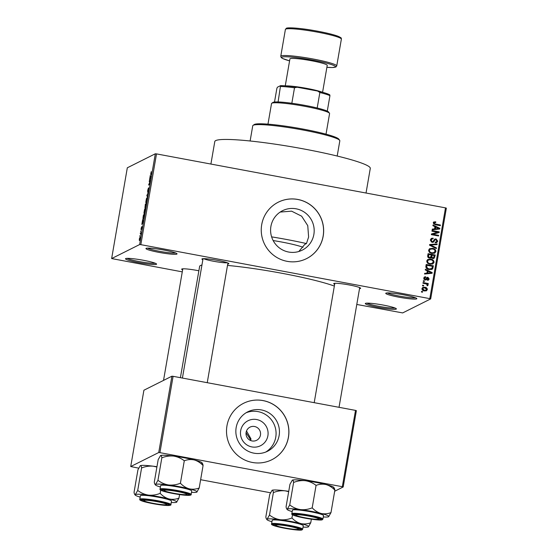 <?xml version="1.0" encoding="UTF-8"?>
<svg xmlns="http://www.w3.org/2000/svg" width="558" height="558" viewBox="0 0 558 558"><rect width="100%" height="100%" fill="white"/><g stroke="black" fill="none" stroke-linecap="round" stroke-linejoin="round"><path stroke-width="0.84" d="M125.662 258.584A15.777 1.583 9.8 0 1 141.572 259.944A15.777 1.583 9.8 0 1 156.533 263.976A15.777 1.583 9.8 0 1 156.407 264.332A15.777 1.583 9.8 0 1 138.942 262.685A15.777 1.583 9.8 0 1 125.592 258.626A15.777 1.583 9.8 0 1 125.662 258.584M365.455 303.378A15.777 1.583 9.8 0 1 381.365 304.738A15.777 1.583 9.8 0 1 396.326 308.762A15.777 1.583 9.8 0 1 396.201 309.118A15.777 1.583 9.8 0 1 378.736 307.479A15.777 1.583 9.8 0 1 365.385 303.419A15.777 1.583 9.8 0 1 365.455 303.378M385.913 293.138A15.777 1.583 9.8 0 1 401.823 294.498A15.777 1.583 9.8 0 1 416.784 298.523A15.777 1.583 9.8 0 1 416.659 298.879A15.777 1.583 9.8 0 1 399.193 297.24A15.777 1.583 9.8 0 1 385.843 293.18A15.777 1.583 9.8 0 1 385.913 293.138M146.119 248.352A15.777 1.583 9.8 0 1 162.029 249.712A15.777 1.583 9.8 0 1 176.991 253.737A15.777 1.583 9.8 0 1 176.865 254.092A15.777 1.583 9.8 0 1 159.393 252.453A15.777 1.583 9.8 0 1 146.05 248.394A15.777 1.583 9.8 0 1 146.119 248.352M267.889 435.77A13.971 13.776 -116.6 0 1 251.916 446.93A13.971 13.776 -116.6 0 1 240.672 430.685A13.971 13.776 -116.6 0 1 256.645 419.532A13.971 13.776 -116.6 0 1 267.889 435.77M246.12 432.387A7.366 7.261 63.4 0 0 256.589 440.311A7.366 7.261 63.4 0 0 257.622 427.867A7.366 7.261 63.4 0 0 246.12 432.387M250.675 440.548L250.974 438.881L246.51 430.978M236.167 427.533A22.048 21.741 63.4 0 0 267.512 451.262A22.048 21.741 63.4 0 0 270.609 414.015A22.048 21.741 63.4 0 0 236.167 427.533M265.796 452.029A22.048 21.741 63.4 0 0 246.134 412.746M226.966 425.775A31.562 31.115 63.4 0 0 239.159 456.604A31.562 31.115 63.4 0 0 271.837 459.736A31.562 31.115 63.4 0 0 288.451 437.256A31.562 31.115 63.4 0 0 276.259 406.419A31.562 31.115 63.4 0 0 243.588 403.295A31.562 31.115 63.4 0 0 226.966 425.775M271.802 459.75A31.562 31.115 63.4 0 0 288.388 437.291A31.562 31.115 63.4 0 0 276.21 406.461A31.562 31.115 63.4 0 0 243.553 403.308M271.62 236.871A63.117 6.319 9.8 0 1 306.447 243.56L304.759 244.404L298.816 251.505M306.447 243.56L308.616 237.059L307.758 225.641L301.641 216.183L291.597 211.161L280.193 212.054M270.909 226.409A22.048 21.741 63.4 0 0 302.255 250.137A22.048 21.741 63.4 0 0 305.345 212.891A22.048 21.741 63.4 0 0 270.909 226.409M261.709 224.644A31.562 31.115 63.4 0 0 273.901 255.48A31.562 31.115 63.4 0 0 306.572 258.612A31.562 31.115 63.4 0 0 323.194 236.132A31.562 31.115 63.4 0 0 311.001 205.295A31.562 31.115 63.4 0 0 278.323 202.17A31.562 31.115 63.4 0 0 261.709 224.644M306.544 258.626A31.562 31.115 63.4 0 0 323.131 236.16A31.562 31.115 63.4 0 0 310.952 205.337A31.562 31.115 63.4 0 0 278.296 202.184M334.64 284.35A13.678 1.367 9.8 0 1 333.789 283.527A13.678 1.367 9.8 0 1 333.851 283.492A13.678 1.367 9.8 0 1 347.634 284.664A13.678 1.367 9.8 0 1 360.601 288.158A13.678 1.367 9.8 0 1 360.496 288.465A13.678 1.367 9.8 0 1 359.519 288.646M182.619 269.863A13.678 1.367 9.8 0 1 181.769 269.04A13.678 1.367 9.8 0 1 181.831 269.005A13.678 1.367 9.8 0 1 198.871 270.79M202.861 259.735A13.678 1.367 9.8 0 1 202.003 258.912A13.678 1.367 9.8 0 1 202.066 258.877A13.678 1.367 9.8 0 1 215.848 260.056A13.678 1.367 9.8 0 1 228.822 263.543A13.678 1.367 9.8 0 1 228.71 263.85A13.678 1.367 9.8 0 1 227.734 264.032M210.903 164.052L214.795 141.537A78.894 7.903 9.8 0 1 215.681 140.609A78.894 7.903 9.8 0 1 299.13 148.1A78.894 7.903 9.8 0 1 370.289 168.39L366.034 193.026M180.408 377.682L199.631 266.375A72.589 7.268 9.8 0 1 200.455 265.524A72.589 7.268 9.8 0 1 201.94 265.036M250.535 440.492L250.723 439.941L246.064 432.757M111.642 258.563L139.653 244.544L155.326 153.778L127.315 167.798L111.642 258.563L182.278 271.865M356.792 304.459L402.674 312.919L430.685 298.907L429.813 298.635L445.493 207.869L446.358 208.141L430.685 298.907M421.932 288.598L422.859 287.412L424.952 287.272C426.438 287.433 427.233 288.214 427.337 289.602L426.417 290.788L424.373 290.941C422.852 290.788 422.043 290.007 421.932 288.598M422.957 283.22L423.069 282.564L428.286 283.541L428.174 284.196L427.344 284.043L428.132 284.999L427.742 285.57L427.03 285.243L426.703 284.05L422.957 283.22M427.428 279.607L428.411 278.916L427.923 277.954L426.2 279.865L425.168 279.956L423.752 278.051L424.499 276.956L425.705 276.768L425.684 277.438L424.492 278.24L425.147 279.272L425.649 279.195L427.003 277.389L427.93 277.277L429.165 279.035L428.411 280.144L427.407 280.276L427.428 279.607L428.014 279.516L427.386 279.83M424.052 279.342L425.649 279.195M427.923 277.954L426.821 278.4L425.845 279.976M425.866 266.389L426.193 264.471L433.371 265.81L432.743 268.663L431.976 269.354L429.06 269.556C426.989 269.347 425.928 268.293 425.866 266.389M430.532 258.103L431.383 257.545L429.472 258.11C428.125 257.845 427.54 257.05 427.707 255.717L428.056 253.688L435.233 255.027L434.047 258.368L432.764 258.535L431.383 257.545L430.874 257.977M429.527 245.185L429.639 244.544L437.144 243.937L437.033 244.62L430.427 244.983L436.461 247.898L436.342 248.589L429.527 245.185M431.948 231.179L432.059 230.524L439.23 231.863L439.111 232.567L432.882 234.262L438.63 235.337L438.518 235.992L431.348 234.653L431.467 233.948L437.688 232.254L431.948 231.179M433.838 221.965L435.77 221.833L435.749 222.502L434.124 223.019L434.543 223.828L440.415 225.02L440.304 225.676L435.435 224.769L433.294 222.83L433.894 221.938M433.496 223.333L434.48 222.544L433.496 223.333L433.915 224.142L434.543 223.828M155.326 153.778L156.512 153.896L140.832 244.655L429.813 298.635M156.512 153.896L445.493 207.869M432.896 225.683L433.015 224.993L439.844 228.334L439.725 229.017L432.192 229.777L432.31 229.087L434.549 228.919L434.94 226.653L432.896 225.683M430.344 239.905L431.432 238.364L433.141 238.182L433.12 238.852L431.976 238.991L431.174 240.114L432.171 241.677L432.882 241.6L434.828 239.068L436.084 238.922L437.723 241.161L436.74 242.563L435.24 242.737L435.261 242.06L436.279 241.935L436.879 241.021L435.944 239.577L435.177 239.647L433.329 242.207L432.073 242.339L430.344 239.905M429.548 248.756L432.59 248.338C434.647 248.575 435.756 249.656 435.924 251.574L434.71 253.158L431.801 253.416L429.339 252.286L428.565 250.2L429.751 248.645M427.686 259.54L430.727 259.121C432.785 259.358 433.894 260.44 434.061 262.358L432.848 263.941L429.939 264.199L427.477 263.069L426.703 260.984L427.888 259.428M425.252 269.939L425.37 269.249L432.199 272.59L432.08 273.281L424.547 274.034L424.666 273.343L426.905 273.176L427.295 270.909L425.252 269.939M423.278 281.344L423.396 280.688L424.422 280.883L424.303 281.539L423.278 281.344M422.504 285.849L422.615 285.187L423.641 285.382L423.529 286.038L422.504 285.849M421.436 292.036L421.548 291.381L422.573 291.569L422.462 292.225L421.436 292.036M139.786 236.25L140.058 235.518L139.786 236.25M140.567 231.751L140.839 231.019L140.567 231.751M142.534 220.347L142.653 219.657L143.413 221.101L143.294 221.791L141.83 224.435L142.534 220.347L143.071 220.445M145.254 208.643L145.052 208.601C145.394 208.308 145.436 209.055 145.199 210.847L144.194 213.658L143.908 213.205L144.564 209.438L145.171 208.58M144.194 213.658L143.908 213.205L144.487 213.316M147.117 197.86L146.914 197.825C147.256 197.525 147.298 198.271 147.061 200.071L146.056 202.882L145.771 202.421L146.426 198.655L147.033 197.797M146.056 202.882L145.771 202.421L146.349 202.533M148.951 187.941L148.86 189.65L148.191 191.792L148.616 188.855L147.675 192.217L147.71 190.334L148.456 187.969L147.786 191.561L148.916 187.92M150.179 176.091L150.297 175.4L150.939 177.535L149.474 180.178L150.179 176.091L150.709 176.189M150.765 174.563L151.246 171.669L150.744 173.894L151.63 173.538L151.518 174.194L150.667 174.584M150.744 173.894L151.539 174.04M149.23 181.587L149.342 180.931L150.444 180.38L150.325 181.078L148.965 184.293L149.844 183.847L149.732 184.503L148.63 185.054L150.116 181.148L149.23 181.587M146.81 195.593L148.358 192.454L147.005 195.167L147.556 197.1L146.81 195.593L147.291 195.684M144.968 207.96L145.345 204.089L146.447 203.537L145.505 207.52L145.394 206.927L144.92 207.974M145.505 207.52L145.394 206.927L145.771 206.997M143.28 219.001C142.932 219.329 142.89 218.596 143.148 216.797L143.483 214.872L144.585 214.321L143.162 219.022M142.032 226.688L141.104 229.945L141.118 228.487L141.648 226.757L141.3 229.087L142.011 226.667M140.239 233.628L141.16 232.567L140.769 234.646L140.797 233.46L140.239 233.628M140.177 237.017L139.402 240.644L139.298 239.026L140.114 236.976M171.913 376.204L143.908 390.223L130.718 466.544L158.73 452.531L171.913 376.204L173.099 376.315L159.916 452.643L342.319 486.709L355.509 410.388L356.374 410.66L343.191 486.981L342.319 486.709M173.099 376.315L355.509 410.388M334.674 491.242L343.191 486.981M130.718 466.544L138.663 468.141M200.636 479.713L270.449 492.756M159.916 452.643L158.73 452.531M227.497 265.427A72.589 7.268 9.8 0 1 334.347 286.073M140.832 244.655L139.653 244.544M203.67 258.675A12.625 1.262 -170.2 0 0 215.353 261.576A12.625 1.262 -170.2 0 0 227.329 262.762M127.098 258.361A14.724 1.472 -170.2 0 0 140.965 261.883A14.724 1.472 -170.2 0 0 155.201 263.216M366.892 303.154A14.724 1.472 -170.2 0 0 380.758 306.67A14.724 1.472 -170.2 0 0 394.994 308.009M387.35 292.915A14.724 1.472 -170.2 0 0 401.216 296.431A14.724 1.472 -170.2 0 0 415.452 297.77M147.556 248.129A14.724 1.472 -170.2 0 0 161.422 251.644A14.724 1.472 -170.2 0 0 175.658 252.976M150.918 176.586L150.409 176.488M150.716 177.102L150.5 176.649L150.186 178.476L151.002 177.151M151.002 176.74L150.5 176.649M150.311 181.113L149.342 180.931M149.746 184.44L148.965 184.293M149.69 184.531L148.756 184.349M146.928 200.134L146.803 198.481L146.056 200.559L146.175 202.219L147.04 200.155M147.221 198.515L146.803 198.481M146.468 202.275L146.084 202.24L146.454 202.31M146.322 204.27L145.345 204.089M146.203 204.263L145.603 206.879L146.315 204.284M145.568 206.879L145.554 206.341M145.743 204.493L145.08 207.304L145.861 204.514M145.289 207.346L145.017 206.746M145.066 210.917L144.941 209.264L144.194 211.343L144.313 213.003L145.178 210.938M145.359 209.299L144.941 209.264M144.606 213.058L144.222 213.023L144.592 213.093M144.459 215.053L143.483 214.872M144.341 215.046L143.497 215.465L143.392 218.345L144.452 215.067M143.699 218.401L143.169 218.22M143.273 220.842L142.764 220.745M143.071 221.359L142.855 220.905L142.541 222.733L143.357 221.407M143.357 220.996L142.855 220.905M141.062 233.105L140.358 232.972M140.016 238.65L139.912 237.645L139.507 239.989L140.114 238.671M433.35 222.217L435.77 221.833M433.915 224.142L439.788 225.334L440.415 225.02M432.917 225.565L439.216 228.647L439.844 228.334M439.216 228.647L439.139 229.08M432.262 229.359L434.549 228.919M435.742 227.029L435.114 227.343L434.794 229.171L439.027 228.585L435.742 227.029L435.428 228.857L439.027 228.585M434.794 229.171L435.428 228.857M431.99 230.942L438.602 232.184L439.23 231.863M438.602 232.184L438.511 232.728M438.63 235.337L438.002 235.65L432.255 234.576L432.882 234.262M431.446 234.095L437.688 232.254M431.125 238.552L433.141 238.182M432.513 238.496L432.499 238.845M431.976 238.991L431.174 240.114M430.539 240.435L431.543 241.991L432.171 241.677M431.543 241.991L432.882 241.6M434.536 239.256L436.084 238.922M435.449 239.236L437.095 241.475L437.723 241.161M437.095 241.475L436.412 242.688M435.247 242.374L436.279 241.935M433.95 241.656L433.322 241.977L433.887 240.903L435.177 239.647M433.322 241.977L432.994 242.325M429.59 244.809L437.144 243.937M436.516 244.251L436.447 244.648M436.461 247.898L435.833 248.212L429.8 245.297L430.427 244.983M429.388 248.84L432.59 248.338M431.955 248.652C434.019 248.889 435.128 249.97 435.296 251.895L435.924 251.574M435.296 251.895L434.361 253.304M432.973 253.102L435.087 251.428C434.94 249.949 434.068 249.133 432.464 248.994L430.358 249.154L429.402 250.354C429.541 251.791 430.385 252.6 431.934 252.767L433.608 252.788L431.934 252.767M430.358 249.154L428.774 250.668C428.914 252.111 429.758 252.914 431.306 253.081M428.774 250.668L429.402 250.354M427.986 254.106L434.605 255.341L435.233 255.027M434.605 255.341L434.25 257.377L434.877 257.064M434.25 257.377L433.699 258.5M428.781 254.497L428.153 254.811L427.888 256.903L428.949 257.768L429.82 257.684L431.076 256.262L431.299 254.971L428.781 254.497L428.516 256.589L429.576 257.454L430.448 257.364M431.766 258.061L433.531 257.782L434.277 255.522L432.136 255.125L431.871 257.057L432.757 257.852L433.531 257.782M432.136 255.125L431.508 255.438L431.299 257.587M432.129 258.173L432.757 257.852M431.243 257.371L431.871 257.057M428.949 257.768L429.576 257.454M427.888 256.903L428.516 256.589M427.916 256.206L428.544 255.892M427.526 259.623L430.727 259.121M430.092 259.435C432.157 259.672 433.266 260.753 433.433 262.679L434.061 262.358M433.433 262.679L432.499 264.087M431.111 263.885L433.224 262.211C433.078 260.732 432.206 259.916 430.602 259.777L428.495 259.937L427.54 261.137C427.679 262.574 428.523 263.383 430.072 263.55L431.746 263.571L430.072 263.55M428.495 259.937L426.912 261.451C427.051 262.895 427.895 263.697 429.444 263.864M426.912 261.451L427.54 261.137M426.124 264.89L432.743 266.124L433.371 265.81M432.743 266.124L432.108 268.977L432.743 268.663M432.108 268.977L431.641 269.486M428.558 269.214L431.913 268.377L432.415 266.305L426.919 265.28L426.291 265.594L426.089 266.78L426.849 268.621L428.558 269.214L431.285 268.691M430.797 269.089L431.913 268.377M426.849 268.621L427.477 268.307L429.186 268.9M426.089 266.78L426.717 266.459L427.477 268.307M426.919 265.28L426.717 266.459M425.273 269.828L431.571 272.904L432.199 272.59M431.571 272.904L431.494 273.336M424.617 273.615L426.905 273.176M428.098 271.286L427.47 271.6L427.149 273.427L431.383 272.841L428.098 271.286L427.784 273.113L431.383 272.841M427.149 273.427L427.784 273.113M424.22 277.145L425.705 276.768M425.077 277.082L425.063 277.507M424.966 277.542L424.492 278.24M423.864 278.554L423.927 279.174M424.519 279.593L425.022 279.509M426.717 277.584L427.93 277.277M427.302 277.591L428.53 279.349L429.165 279.035M428.53 279.349L428.077 280.249M427.295 278.268L426.821 278.4M423.32 281.106L424.422 280.883M422.999 282.983L427.658 283.855L428.286 283.541M426.982 284.224L427.344 284.043M426.71 284.357L427.505 285.312L428.132 284.999M427.505 285.312L427.114 285.884M422.545 285.612L423.641 285.382M422.545 287.6L424.952 287.272M424.317 287.586C425.81 287.747 426.605 288.528 426.71 289.923L427.337 289.602M426.71 289.923L426.089 290.92M423.264 288.019L422.043 289.065L423.808 290.585L425.384 290.495L426.591 289.449L424.84 287.928L423.264 288.019L422.678 288.751L424.436 290.272L426.012 290.181M423.808 290.585L424.436 290.272M422.043 289.065L422.678 288.751M421.478 291.799L422.573 291.569M253.039 125.383L254.246 124.539A43.133 4.318 9.8 0 1 254.441 124.427A43.133 4.318 9.8 0 1 297.923 128.145A43.133 4.318 9.8 0 1 338.818 139.151L339.676 140.351A44.18 4.422 -170.2 0 0 297.777 129.072A44.18 4.422 -170.2 0 0 253.241 125.264A44.18 4.422 -170.2 0 0 253.039 125.383A44.18 4.422 -170.2 0 0 252.746 125.787L250.117 140.993M337.192 156.031L339.822 140.825A44.18 4.422 -170.2 0 0 339.676 140.351M302.994 247.264A29.455 2.95 -170.2 0 0 273.155 240.561M153.199 503.546A13.678 1.367 9.8 0 1 141.858 500.073A13.678 1.367 9.8 0 1 157.286 501.502A13.678 1.367 9.8 0 1 168.676 504.704A13.678 1.367 9.8 0 1 153.199 503.546M170.901 504.592L171.508 501.084A15.777 1.583 -170.2 0 0 158.319 497.22A15.777 1.583 -170.2 0 0 140.407 495.713L139.8 499.222A15.777 1.583 9.8 0 1 157.712 500.728A15.777 1.583 9.8 0 1 170.901 504.592C171.222 505.011 170.511 505.318 168.753 505.506C165.231 505.548 159.972 504.934 152.969 503.658A15.15 1.514 -170.2 0 0 170.002 505.283A15.15 1.514 -170.2 0 0 157.509 501.391A15.15 1.514 -170.2 0 0 140.49 499.766A15.15 1.514 -170.2 0 0 152.976 503.658C138.07 500.638 139.695 499.64 139.8 499.222M140.211 465.728A21.169 2.12 9.8 0 1 140.225 465.728L137.938 469.794L134.059 492.254C134.283 493.976 134.708 494.744 135.329 494.548L134.673 494.339L135.162 495.023A21.169 2.12 9.8 0 1 135.329 494.548A21.169 2.12 9.8 0 1 148.386 495.099C144.466 494.465 140.909 492.902 137.714 490.419L135.329 494.548M140.225 465.728A21.169 2.12 9.8 0 1 140.323 465.665C140.944 465.477 141.369 466.237 141.593 467.967L137.714 490.419M141.593 467.967C145.436 466.411 149.363 465.832 153.373 466.223L156.903 467.039M160.167 493.356C156.324 494.911 152.397 495.49 148.386 495.099A21.169 2.12 9.8 0 1 169.011 498.95C165.733 497.994 162.783 496.132 160.167 493.356L160.718 490.182M178.965 498.127C175.693 499.389 172.373 499.668 169.011 498.95A21.169 2.12 9.8 0 1 176.677 502.193A21.169 2.12 9.8 0 1 176.579 502.249L178.965 498.127L179.578 494.583M140.323 465.665A21.169 2.12 9.8 0 1 153.373 466.223A21.169 2.12 9.8 0 1 156.951 466.725M140.17 497.108A21.169 2.12 9.8 0 1 135.162 495.023M171.264 502.479A21.169 2.12 -170.2 0 0 176.579 502.249M144.766 500.268A11.572 1.158 -170.2 0 0 143.88 500.679A11.572 1.158 -170.2 0 0 153.415 503.372A11.572 1.158 -170.2 0 0 165.726 504.781A11.572 1.158 -170.2 0 0 166.57 504.599A11.572 1.158 -170.2 0 0 158.193 501.893A11.572 1.158 -170.2 0 0 144.766 500.268M275.68 525.315A11.572 1.158 -170.2 0 0 286.931 528.3A11.572 1.158 -170.2 0 0 298.356 529.214A11.572 1.158 -170.2 0 0 298.377 528.963A11.572 1.158 -170.2 0 0 285.982 525.789A11.572 1.158 -170.2 0 0 275.666 525.294A11.572 1.158 -170.2 0 0 275.68 525.315M186.825 494.221A11.572 1.158 -170.2 0 0 174.431 491.047A11.572 1.158 -170.2 0 0 164.115 490.552A11.572 1.158 -170.2 0 0 164.136 490.573A11.572 1.158 -170.2 0 0 175.379 493.558A11.572 1.158 -170.2 0 0 186.804 494.472A11.572 1.158 -170.2 0 0 186.825 494.221M317.746 519.268A11.572 1.158 -170.2 0 0 318.59 519.086A11.572 1.158 -170.2 0 0 310.22 516.38A11.572 1.158 -170.2 0 0 296.786 514.755A11.572 1.158 -170.2 0 0 295.9 515.167A11.572 1.158 -170.2 0 0 305.435 517.859A11.572 1.158 -170.2 0 0 317.746 519.268M271.732 103.272L272.939 102.428A28.402 2.846 9.8 0 1 278.086 101.954A28.402 2.846 9.8 0 1 291.834 103.265A28.402 2.846 9.8 0 1 304.982 105.392A28.402 2.846 9.8 0 1 317.188 107.994A28.402 2.846 9.8 0 1 327.274 111.14A28.402 2.846 9.8 0 1 328.627 112.046L329.485 113.246A29.455 2.95 -170.2 0 0 304.961 106.348A29.455 2.95 -170.2 0 0 271.732 103.272A29.455 2.95 -170.2 0 0 271.53 103.537L267.973 124.148M326.018 134.178L329.583 113.567A29.455 2.95 -170.2 0 0 329.485 113.246M317.188 107.994L319.86 92.523L317.607 91.038A27.349 2.741 9.8 0 1 329.75 94.825L329.945 95.669A28.402 2.846 -170.2 0 0 319.86 92.523M278.086 101.954L280.562 85.639A27.349 2.741 9.8 0 1 297.114 87.215L317.607 91.038M297.114 87.215L294.505 87.794A28.402 2.846 -170.2 0 0 280.758 86.483M291.834 103.265L294.505 87.794M327.274 111.14L329.945 95.669M274.515 102.023L276.866 88.429L277.417 87.208L280.562 85.639M322.58 92.293L327.232 65.363A18.937 1.897 -170.2 0 0 310.157 60.494A18.937 1.897 -170.2 0 0 290.125 58.695A18.937 1.897 -170.2 0 0 289.916 58.918L285.264 85.848M285.368 85.855A21.037 2.106 9.8 0 1 304.124 87.913A21.037 2.106 9.8 0 1 322.475 92.265M267.115 519.163A21.169 2.12 -170.2 0 1 280.172 519.714A21.169 2.12 9.8 0 1 290.906 521.43A21.169 2.12 9.8 0 1 300.797 523.564C297.519 522.609 294.568 520.74 291.953 517.97C288.109 519.526 284.182 520.105 280.172 519.714C276.252 519.08 272.695 517.517 269.5 515.034L267.115 519.163L266.459 518.954L266.947 519.638A21.169 2.12 9.8 0 1 267.115 519.163C266.494 519.359 266.068 518.591 265.845 516.868L269.723 494.409L272.102 490.28C272.729 490.091 273.155 490.852 273.378 492.581C277.221 491.026 281.148 490.447 285.159 490.838L288.681 491.654M289.072 526.117A13.678 1.367 9.8 0 1 300.462 529.319A13.678 1.367 9.8 0 1 284.985 528.161A13.678 1.367 9.8 0 1 273.643 524.687A13.678 1.367 9.8 0 1 289.072 526.117M290.104 521.835A15.777 1.583 -170.2 0 0 272.192 520.328L271.586 523.836A15.777 1.583 9.8 0 1 289.497 525.343A15.777 1.583 9.8 0 1 302.687 529.207L303.287 525.699A15.777 1.583 -170.2 0 0 290.104 521.835M273.378 492.581L269.5 515.034M292.504 514.797L291.953 517.97M310.75 522.741C307.479 524.004 304.159 524.283 300.797 523.564A21.169 2.12 9.8 0 1 308.462 526.808A21.169 2.12 9.8 0 1 308.365 526.864L310.75 522.741L311.364 519.198M271.997 490.343A21.169 2.12 9.8 0 1 272.011 490.343L272.102 490.28A21.169 2.12 9.8 0 1 285.159 490.838A21.169 2.12 9.8 0 1 288.737 491.34M271.948 521.723A21.169 2.12 9.8 0 1 266.947 519.638M308.365 526.864A21.169 2.12 9.8 0 1 303.05 527.094M161.834 457.839C165.67 456.284 169.597 455.705 173.615 456.095A21.169 2.12 9.8 0 1 184.349 457.804A21.169 2.12 9.8 0 1 194.24 459.945C197.518 460.908 200.461 462.77 203.077 465.539L199.199 487.999C195.928 489.261 192.608 489.54 189.246 488.822C185.967 487.866 183.024 485.997 180.408 483.228C176.565 484.783 172.638 485.362 168.621 484.972C164.701 484.337 161.143 482.775 157.949 480.292L155.57 484.421L154.908 484.211L155.396 484.895A21.169 2.12 9.8 0 1 155.57 484.421C154.943 484.616 154.517 483.849 154.294 482.126L158.172 459.666L160.558 455.537C161.178 455.349 161.604 456.109 161.834 457.839L157.949 480.292M160.558 455.537A21.169 2.12 9.8 0 0 160.46 455.6L160.446 455.607A21.169 2.12 9.8 0 1 160.46 455.6L160.558 455.537A21.169 2.12 9.8 0 1 173.615 456.095C177.535 456.73 181.092 458.292 184.286 460.775C187.558 459.506 190.878 459.234 194.24 459.945A21.169 2.12 9.8 0 1 201.975 462.77L202.463 463.454M173.433 493.418A13.678 1.367 9.8 0 1 162.099 489.945A13.678 1.367 9.8 0 1 177.528 491.375A13.678 1.367 9.8 0 1 188.911 494.576A13.678 1.367 9.8 0 1 173.433 493.418M191.136 494.465L191.743 490.956A15.777 1.583 -170.2 0 0 178.553 487.092A15.777 1.583 -170.2 0 0 160.641 485.586L160.041 489.094A15.777 1.583 9.8 0 1 177.946 490.601A15.777 1.583 9.8 0 1 191.136 494.465C191.464 494.883 190.745 495.19 188.995 495.378C185.472 495.42 180.206 494.806 173.203 493.53C158.312 490.51 159.93 489.512 160.041 489.094M184.286 460.775L180.408 483.228M203.077 465.539C202.854 463.817 202.428 463.049 201.808 463.245M155.57 484.421A21.169 2.12 9.8 0 1 168.621 484.972A21.169 2.12 9.8 0 1 189.246 488.822A21.169 2.12 9.8 0 1 196.911 492.065A21.169 2.12 9.8 0 1 196.821 492.121L199.199 487.999M160.404 486.981A21.169 2.12 9.8 0 1 155.396 484.895M191.499 492.351A21.169 2.12 -170.2 0 0 196.821 492.121M287.356 509.035A21.169 2.12 -170.2 0 1 300.406 509.587A21.169 2.12 9.8 0 1 311.148 511.302A21.169 2.12 9.8 0 1 321.031 513.437C317.753 512.481 314.803 510.612 312.187 507.843C308.351 509.398 304.417 509.977 300.406 509.587C296.486 508.952 292.929 507.389 289.735 504.906L287.356 509.035L286.693 508.826L287.182 509.51A21.169 2.12 9.8 0 1 287.356 509.035C286.728 509.231 286.303 508.464 286.08 506.741L289.958 484.281L292.343 480.152C292.964 479.964 293.389 480.724 293.613 482.454C297.456 480.898 301.383 480.319 305.393 480.71C309.32 481.345 312.878 482.907 316.065 485.39L312.187 507.843M309.313 515.99A13.678 1.367 9.8 0 1 320.697 519.191A13.678 1.367 9.8 0 1 305.219 518.033A13.678 1.367 9.8 0 1 293.878 514.56A13.678 1.367 9.8 0 1 309.313 515.99M310.339 511.707A15.777 1.583 -170.2 0 0 292.427 510.2L291.82 513.709A15.777 1.583 9.8 0 1 309.732 515.208A15.777 1.583 9.8 0 1 322.922 519.08L323.528 515.571A15.777 1.583 -170.2 0 0 310.339 511.707M293.613 482.454L289.735 504.906M316.065 485.39C319.343 484.121 322.657 483.849 326.018 484.56C329.304 485.523 332.247 487.385 334.863 490.154L330.985 512.614C327.713 513.876 324.393 514.155 321.031 513.437A21.169 2.12 9.8 0 1 328.697 516.68A21.169 2.12 9.8 0 1 328.599 516.736L330.985 512.614M334.863 490.154C334.64 488.431 334.214 487.664 333.593 487.859M292.239 480.215A21.169 2.12 9.8 0 1 292.246 480.208L292.343 480.152A21.169 2.12 9.8 0 1 305.393 480.71A21.169 2.12 9.8 0 1 326.018 484.56A21.169 2.12 9.8 0 1 333.761 487.385L334.249 488.069M292.19 511.595A21.169 2.12 9.8 0 1 287.182 509.51M328.599 516.736A21.169 2.12 9.8 0 1 323.284 516.966M434.856 224.414L435.491 224.1M436.858 228.996L437.493 228.675M433.887 240.903L434.522 240.589M430.881 245.792L431.508 245.478M431.292 256.673L431.927 256.359M432.422 267.966L433.05 267.652M429.214 273.253L429.848 272.939M426.396 279.091L427.03 278.777M285.717 29.121A28.402 2.846 -170.2 0 0 285.396 29.455L286.268 28.374C286.638 27.272 299.681 27.97 313.812 30.516C324.254 32.343 332.143 34.184 337.478 36.04C342.982 38.509 340.785 38.056 341.37 39.123A28.402 2.846 -170.2 0 0 315.758 31.82A28.402 2.846 -170.2 0 0 285.717 29.121M336.739 65.942L335.867 67.023L332.163 67.539L326.897 67.316A27.349 2.741 -170.2 0 0 335.219 67.113A27.349 2.741 -170.2 0 0 312.668 60.09A27.349 2.741 -170.2 0 0 281.93 57.16A27.349 2.741 -170.2 0 0 289.581 60.864L282.648 58.527L281.218 57.579L280.765 56.274A28.402 2.846 9.8 0 1 281.086 55.94A28.402 2.846 9.8 0 1 311.127 58.639A28.402 2.846 9.8 0 1 336.739 65.942L341.37 39.123M286.917 28.284A27.349 2.741 9.8 0 1 317.035 31.095A27.349 2.741 9.8 0 1 340.366 38.132M289.295 526.006A15.15 1.514 -170.2 0 0 272.269 524.38A15.15 1.514 -170.2 0 0 284.761 528.273A15.15 1.514 -170.2 0 0 301.787 529.898A15.15 1.514 -170.2 0 0 289.295 526.006M173.217 493.53A15.15 1.514 -170.2 0 0 190.236 495.155A15.15 1.514 -170.2 0 0 177.744 491.263A15.15 1.514 -170.2 0 0 160.725 489.638A15.15 1.514 -170.2 0 0 173.217 493.53M309.53 515.878A15.15 1.514 -170.2 0 0 292.511 514.253A15.15 1.514 -170.2 0 0 304.996 518.145A15.15 1.514 -170.2 0 0 322.022 519.77A15.15 1.514 -170.2 0 0 309.53 515.878M150.786 173.936L151.532 174.075M143.294 218.366L143.685 218.436M425.58 279.237L424.945 279.551M427.581 277.996L426.954 278.309M143.88 500.679L143.28 499.842M182.801 268.823L163.529 380.403M166.57 504.599L167.414 504.007M298.356 529.214L299.2 528.621M275.666 525.294L275.066 524.457M164.115 490.552L163.515 489.715M182.417 378.059L203.035 258.696M207.241 382.69L227.915 262.992M186.804 494.472L187.655 493.879M318.59 519.086L319.434 518.494M359.701 287.607L339.027 407.305M334.821 283.311L314.203 402.674M295.9 515.167L295.301 514.33M280.765 56.274L285.396 29.455M271.586 523.836C271.481 524.255 269.856 525.252 284.754 528.273C294.945 529.974 300.685 530.525 301.976 529.926L302.687 529.207M291.82 513.709C291.715 514.127 290.097 515.125 304.989 518.145C315.179 519.847 320.92 520.398 322.217 519.798L322.922 519.08"/></g></svg>
